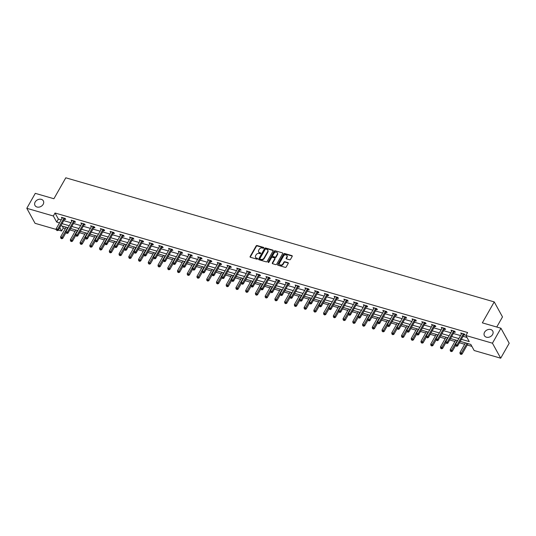<?xml version="1.0" encoding="UTF-8"?>
<svg xmlns="http://www.w3.org/2000/svg" width="536" height="536" viewBox="0 0 536 536"><rect width="100%" height="100%" fill="white"/><g stroke="black" fill="none" stroke-linecap="round" stroke-linejoin="round"><path stroke-width="0.8" d="M263.786 247.954A0.509 0.402 -28.8 0 0 263.591 247.418L257.079 245.528A0.73 0.576 -28.8 0 0 256.128 245.937L250.124 256.51A0.73 0.576 -28.8 0 0 250.406 257.28L256.918 259.163A0.509 0.402 -28.8 0 0 257.38 258.339L256.536 258.097A2.338 1.836 -28.8 0 1 255.558 257.347A2.338 1.836 -28.8 0 1 255.645 255.652L256.148 254.768A2.338 1.836 -28.8 0 1 259.176 253.454L260.02 253.702A0.509 0.402 -28.8 0 0 260.483 252.878L259.645 252.637A2.338 1.836 -28.8 0 1 258.66 251.887A2.338 1.836 -28.8 0 1 258.747 250.185L259.25 249.307A2.338 1.836 -28.8 0 1 262.278 247.994L263.122 248.242A0.509 0.402 -28.8 0 0 263.786 247.954M263.833 247.826A0.509 0.402 -28.8 0 0 263.812 247.82L257.3 245.937A0.73 0.576 -28.8 0 0 256.355 246.346L250.345 256.918A0.73 0.576 -28.8 0 0 250.265 257.213M257.38 258.339L257.608 258.747A0.509 0.402 -28.8 0 0 257.608 258.747L256.536 258.097M260.731 253.294A0.509 0.402 -28.8 0 0 260.71 253.287L259.645 252.637M484.584 332.213A4.77 3.739 -28.8 0 0 484.397 335.67A4.77 3.739 -28.8 0 0 488.37 337.318A4.77 3.739 -28.8 0 0 492.571 334.531A4.77 3.739 -28.8 0 0 492.752 331.074A4.77 3.739 -28.8 0 0 488.785 329.419A4.77 3.739 -28.8 0 0 484.584 332.213M35.168 202.025A4.77 3.739 -28.8 0 0 34.987 205.482A4.77 3.739 -28.8 0 0 38.961 207.13A4.77 3.739 -28.8 0 0 43.161 204.337A4.77 3.739 -28.8 0 0 43.342 200.879A4.77 3.739 -28.8 0 0 39.376 199.231A4.77 3.739 -28.8 0 0 35.168 202.025M289.567 259.766A0.73 0.576 -28.8 0 0 290.512 259.357L292.194 256.389A0.73 0.576 -28.8 0 0 291.919 255.625L284.683 253.528A0.73 0.576 -28.8 0 0 283.738 253.937L277.735 264.509A0.73 0.576 -28.8 0 0 278.01 265.273L285.246 267.37A0.73 0.576 -28.8 0 0 286.19 266.962L288.227 263.377A0.73 0.576 -28.8 0 0 287.946 262.613L284.851 261.715A0.73 0.576 -28.8 0 0 283.906 262.124L282.894 263.9A1.956 1.534 -28.8 0 1 281.172 265.045A1.956 1.534 -28.8 0 1 279.544 264.369A1.956 1.534 -28.8 0 1 279.618 262.955L283.571 255.994A1.956 1.534 -28.8 0 1 285.293 254.848A1.956 1.534 -28.8 0 1 286.928 255.525A1.956 1.534 -28.8 0 1 286.847 256.945L286.19 258.104A0.73 0.576 -28.8 0 0 286.472 258.868L289.567 259.766M56.226 229.442L35.054 223.311L26.8 208.31L35.296 193.349L53.902 198.742L65.801 177.798L494.232 301.909L482.34 322.853L500.946 328.24L492.443 343.201L500.704 358.202L474.166 350.517L470.816 344.434L460.21 341.358M26.8 208.31L53.332 215.995L56.682 222.078L59.503 222.896M461.375 339.315L469.255 341.6L465.911 335.516L467.606 332.521L55.034 213.006L53.332 215.995M465.911 335.516L492.443 343.201M273.139 250.868A0.73 0.576 -28.8 0 0 272.858 250.104L265.628 248.007A0.73 0.576 -28.8 0 0 264.677 248.416L258.674 258.989A0.73 0.576 -28.8 0 0 258.955 259.752L266.184 261.849A0.73 0.576 -28.8 0 0 267.129 261.441L273.139 250.868M275.156 250.768L282.385 252.865A0.73 0.576 -28.8 0 1 282.666 253.629L276.663 264.201A0.73 0.576 -28.8 0 1 275.712 264.61L272.616 263.712A0.73 0.576 -28.8 0 1 272.342 262.948L274.774 258.66A0.73 0.576 -28.8 0 0 274.499 257.896L272.442 257.3A0.73 0.576 -28.8 0 0 271.497 257.709L268.958 262.178A0.509 0.402 -28.8 0 1 268.101 261.923L274.211 251.176A0.73 0.576 -28.8 0 1 275.156 250.768L282.385 252.865M496.745 327.027L502.493 316.91L494.232 301.909M55.034 213.006L58.384 219.09L61.205 219.901M63.737 220.638L70.94 222.728M73.479 223.458L80.681 225.549M83.214 226.279L90.423 228.37M92.956 229.1L100.165 231.19M102.698 231.927L109.9 234.011M112.439 234.748L119.642 236.832M122.175 237.569L129.384 239.652M131.916 240.389L139.119 242.473M141.658 243.21L148.861 245.3M151.393 246.031L158.602 248.121M161.135 248.851L168.344 250.942M170.877 251.672L178.079 253.763M180.619 254.5L187.821 256.583M190.354 257.32L197.563 259.404M200.095 260.141L207.298 262.225M209.837 262.962L217.04 265.045M219.572 265.782L226.782 267.873M229.314 268.603L236.523 270.693M239.056 271.424L246.259 273.514M248.798 274.244L256 276.335M258.533 277.072L265.742 279.156M268.275 279.893L275.484 281.976M278.017 282.713L285.219 284.797M287.758 285.534L294.961 287.618M297.493 288.355L304.703 290.445M307.235 291.175L314.438 293.266M316.977 293.996L324.18 296.086M326.712 296.817L333.921 298.907M336.454 299.644L343.663 301.728M346.196 302.465L353.398 304.549M355.938 305.286L363.14 307.369M365.673 308.106L372.882 310.19M375.414 310.927L382.617 313.017M385.156 313.748L392.359 315.838M394.891 316.568L402.101 318.659M404.633 319.389L411.842 321.479M414.375 322.216L421.577 324.3M424.117 325.037L431.319 327.121M433.852 327.858L441.061 329.942M443.594 330.679L450.803 332.762M453.335 333.499L460.538 335.59M463.077 336.32L466.977 337.452M64.689 219.124L65.7 219.418L65.144 218.407L61.399 217.321L62.076 218.366M74.43 221.944L75.442 222.239L74.886 221.227L71.141 220.142L71.817 221.187M84.172 224.772L85.184 225.06L84.621 224.048L80.876 222.963L81.552 224.008M93.914 227.592L94.919 227.88L94.363 226.869L90.618 225.783L91.294 226.835M103.649 230.413L104.661 230.701L104.105 229.689L100.359 228.604L101.036 229.656M113.391 233.234L114.403 233.529L113.846 232.51L110.094 231.425L110.778 232.477M123.133 236.054L124.144 236.349L123.582 235.331L119.836 234.245L120.513 235.297M132.868 238.875L133.879 239.17L133.323 238.158L129.578 237.073L130.255 238.118M142.609 241.696L143.621 241.991L143.065 240.979L139.32 239.894L139.996 240.939M152.351 244.517L153.363 244.811L152.8 243.8L149.055 242.714L149.732 243.759M162.093 247.344L163.098 247.632L162.542 246.62L158.797 245.535L159.473 246.58M171.828 250.165L172.84 250.453L172.284 249.441L168.539 248.356L169.215 249.408M181.57 252.985L182.582 253.273L182.026 252.262L178.28 251.176L178.957 252.228M191.312 255.806L192.324 256.101L191.761 255.082L188.015 253.997L188.692 255.049M201.054 258.627L202.059 258.921L201.503 257.903L197.757 256.818L198.434 257.87M210.789 261.447L211.8 261.742L211.244 260.731L207.499 259.645L208.176 260.69M220.53 264.268L221.542 264.563L220.986 263.551L217.234 262.466L217.911 263.511M230.272 267.089L231.284 267.384L230.721 266.372L226.976 265.286L227.653 266.332M240.007 269.916L241.019 270.204L240.463 269.193L236.718 268.107L237.394 269.152M249.749 272.737L250.761 273.025L250.205 272.013L246.46 270.928L247.136 271.98M259.491 275.558L260.503 275.846L259.94 274.834L256.195 273.749L256.871 274.8M269.233 278.378L270.238 278.673L269.682 277.655L265.936 276.569L266.613 277.621M278.968 281.199L279.98 281.494L279.424 280.475L275.678 279.39L276.355 280.442M288.71 284.02L289.721 284.315L289.165 283.303L285.413 282.217L286.097 283.263M298.452 286.84L299.463 287.135L298.9 286.124L295.155 285.038L295.832 286.083M308.187 289.661L309.198 289.956L308.642 288.944L304.897 287.859L305.574 288.904M317.928 292.489L318.94 292.777L318.384 291.765L314.639 290.68L315.315 291.725M327.67 295.309L328.682 295.597L328.126 294.586L324.374 293.5L325.05 294.552M337.412 298.13L338.424 298.418L337.861 297.406L334.116 296.321L334.792 297.373M347.147 300.951L348.159 301.245L347.603 300.227L343.857 299.142L344.534 300.194M356.889 303.771L357.901 304.066L357.345 303.048L353.599 301.962L354.276 303.014M366.631 306.592L367.642 306.887L367.08 305.875L363.334 304.79L364.011 305.835M376.373 309.413L377.377 309.708L376.821 308.696L373.076 307.61L373.753 308.656M386.108 312.233L387.119 312.528L386.563 311.517L382.818 310.431L383.495 311.476M395.849 315.061L396.861 315.349L396.305 314.337L392.553 313.252L393.23 314.297M405.591 317.882L406.603 318.17L406.04 317.158L402.295 316.072L402.972 317.124M415.326 320.702L416.338 320.99L415.782 319.979L412.037 318.893L412.713 319.945M425.068 323.523L426.08 323.818L425.524 322.799L421.778 321.714L422.455 322.766M434.81 326.344L435.822 326.638L435.259 325.62L431.514 324.535L432.19 325.587M444.552 329.164L445.557 329.459L445.001 328.447L441.255 327.362L441.932 328.407M454.287 331.985L455.298 332.28L454.742 331.268L450.997 330.183L451.674 331.228M464.029 334.806L465.04 335.101L464.484 334.089L460.739 333.003L461.416 334.049M62.23 226.071L63.295 228.008L65.332 228.597M69.821 229.897L75.073 231.418M79.556 232.718L84.815 234.239M89.298 235.539L94.55 237.066M99.039 238.359L104.292 239.887M108.781 241.187L114.034 242.708M118.516 244.007L123.776 245.528M128.258 246.828L133.511 248.349M138 249.649L143.253 251.17M147.742 252.469L152.995 253.99M157.477 255.29L162.73 256.811M167.219 258.111L172.471 259.638M176.96 260.932L182.213 262.459M186.696 263.759L191.955 265.28M196.437 266.58L201.69 268.101M206.179 269.4L211.432 270.921M215.921 272.221L221.174 273.742M225.656 275.042L230.909 276.563M235.398 277.862L240.651 279.383M245.14 280.683L250.392 282.211M254.875 283.504L260.134 285.031M264.617 286.331L269.869 287.852M274.358 289.152L279.611 290.673M284.1 291.973L289.353 293.494M293.835 294.793L299.095 296.314M303.577 297.614L308.83 299.135M313.319 300.435L318.572 301.956M323.061 303.255L328.313 304.783M332.796 306.076L338.049 307.604M342.538 308.904L347.79 310.424M352.279 311.724L357.532 313.245M362.014 314.545L367.274 316.066M371.756 317.366L377.009 318.887M381.498 320.186L386.751 321.707M391.24 323.007L396.493 324.528M400.975 325.828L406.234 327.355M410.717 328.648L415.97 330.176M420.459 331.476L425.711 332.997M430.194 334.297L435.453 335.817M439.935 337.117L445.188 338.638M449.677 339.938L454.93 341.459M459.419 342.759L464.672 344.28M467.204 345.017L471.888 346.37M500.946 328.24L509.2 343.241L500.704 358.202M63.295 228.008L61.593 230.996L58.377 230.071M59.751 227.653L61.593 230.996M457.677 340.628L450.468 338.538M447.935 337.807L440.733 335.717M438.193 334.987L430.991 332.896M428.458 332.166L421.249 330.075M418.717 329.339L411.514 327.255M408.975 326.518L401.772 324.434M399.24 323.697L392.03 321.613M389.498 320.876L382.289 318.786M379.756 318.056L372.553 315.965M370.014 315.235L362.812 313.145M360.279 312.414L353.07 310.324M350.537 309.594L343.335 307.503M340.796 306.766L333.593 304.683M331.06 303.945L323.851 301.862M321.319 301.125L314.109 299.041M311.577 298.304L304.374 296.214M301.835 295.483L294.632 293.393M292.1 292.663L284.891 290.572M282.358 289.842L275.149 287.752M272.616 287.021L265.414 284.931M262.875 284.194L255.672 282.11M253.139 281.373L245.93 279.29M243.398 278.553L236.195 276.469M233.656 275.732L226.453 273.641M223.921 272.911L216.712 270.821M214.179 270.09L206.97 268M204.437 267.27L197.235 265.179M194.695 264.449L187.493 262.359M184.96 261.622L177.751 259.538M175.218 258.801L168.009 256.717M165.477 255.98L158.274 253.897M155.735 253.16L148.532 251.069M146 250.339L138.791 248.248M136.258 247.518L129.055 245.428M126.516 244.697L119.314 242.607M116.781 241.877L109.572 239.786M107.039 239.049L99.83 236.966M97.297 236.229L90.095 234.145M87.556 233.408L80.353 231.324M77.821 230.587L70.611 228.497M68.079 227.767L60.876 225.676M62.035 223.633L69.245 225.716M71.777 226.453L78.98 228.537M81.519 229.274L88.721 231.358M91.254 232.095L98.463 234.185M100.996 234.915L108.205 237.006M110.738 237.736L117.94 239.827M120.479 240.557L127.682 242.647M130.215 243.378L137.424 245.468M139.956 246.205L147.159 248.289M149.698 249.026L156.901 251.109M159.433 251.846L166.642 253.93M169.175 254.667L176.384 256.757M178.917 257.488L186.119 259.578M188.659 260.308L195.861 262.399M198.394 263.129L205.603 265.22M208.136 265.95L215.345 268.04M217.877 268.777L225.08 270.861M227.619 271.598L234.822 273.682M237.354 274.419L244.563 276.502M247.096 277.239L254.299 279.33M256.838 280.06L264.04 282.15M266.573 282.881L273.782 284.971M276.315 285.701L283.524 287.792M286.057 288.522L293.259 290.613M295.798 291.35L303.001 293.433M305.533 294.17L312.743 296.254M315.275 296.991L322.478 299.075M325.017 299.812L332.22 301.902M334.752 302.632L341.961 304.723M344.494 305.453L351.703 307.543M354.236 308.274L361.438 310.364M363.978 311.094L371.18 313.185M373.713 313.922L380.922 316.005M383.454 316.743L390.664 318.826M393.196 319.563L400.399 321.647M402.938 322.384L410.141 324.474M412.673 325.205L419.882 327.295M422.415 328.025L429.617 330.116M432.157 330.846L439.359 332.936M441.892 333.667L449.101 335.757M451.634 336.494L458.843 338.578M58.384 219.09L56.682 222.078M61.955 218.333L62.37 217.603M71.697 221.154L72.112 220.423M81.439 223.974L81.854 223.244M91.174 226.795L91.589 226.065M100.915 229.622L101.331 228.885M110.657 232.443L111.073 231.706M120.392 235.264L120.814 234.534M130.134 238.085L130.549 237.354M139.876 240.905L140.291 240.175M149.618 243.726L150.033 242.996M159.353 246.547L159.768 245.816M169.095 249.367L169.51 248.637M178.836 252.195L179.252 251.458M188.578 255.015L188.994 254.278M198.313 257.836L198.729 257.106M208.055 260.657L208.47 259.927M217.797 263.478L218.212 262.747M227.532 266.298L227.947 265.568M237.274 269.119L237.689 268.389M247.016 271.94L247.431 271.209M256.757 274.767L257.173 274.03M266.493 277.588L266.908 276.851M276.234 280.408L276.65 279.678M285.976 283.229L286.392 282.499M295.711 286.05L296.133 285.32M305.453 288.87L305.868 288.14M315.195 291.691L315.61 290.961M324.937 294.512L325.352 293.782M334.672 297.339L335.087 296.602M344.413 300.16L344.829 299.423M354.155 302.981L354.571 302.25M363.897 305.801L364.312 305.071M373.632 308.622L374.048 307.892M383.374 311.443L383.789 310.713M393.116 314.264L393.531 313.533M402.851 317.084L403.266 316.354M412.593 319.912L413.008 319.175M422.335 322.732L422.75 321.995M432.076 325.553L432.492 324.823M441.811 328.374L442.227 327.643M451.553 331.194L451.969 330.464M461.295 334.015L461.71 333.285M258.788 252.081A2.338 1.836 -28.8 0 0 258.881 252.289A2.338 1.836 -28.8 0 0 259.866 253.039M255.685 257.541A2.338 1.836 -28.8 0 0 255.779 257.749A2.338 1.836 -28.8 0 0 256.764 258.499M273.219 250.567A0.73 0.576 -28.8 0 0 273.079 250.506L265.849 248.409A0.73 0.576 -28.8 0 0 264.905 248.825L258.895 259.397A0.73 0.576 -28.8 0 0 258.814 259.692M265.836 249.026A0.509 0.402 -28.8 0 0 265.173 249.314L259.9 258.593A0.509 0.402 -28.8 0 0 260.094 259.129L260.985 259.384A2.338 1.836 -28.8 0 0 264.014 258.071L267.618 251.732A2.338 1.836 -28.8 0 0 267.705 250.031A2.338 1.836 -28.8 0 0 266.72 249.28L265.836 249.026M260.074 259.123A0.509 0.402 -28.8 0 0 260.315 259.531L260.094 259.129M267.799 250.245A2.338 1.836 -28.8 0 1 267.926 250.439A2.338 1.836 -28.8 0 1 267.839 252.134L264.235 258.479A2.338 1.836 -28.8 0 1 261.206 259.793L260.315 259.531M274.861 258.365A0.73 0.576 -28.8 0 1 275.002 259.069L272.563 263.35A0.73 0.576 -28.8 0 0 272.476 263.652M275.377 251.17A0.73 0.576 -28.8 0 0 274.432 251.585L268.328 262.332A0.509 0.402 -28.8 0 0 268.275 262.452M277.306 254.211A1.956 1.534 -28.8 0 0 277.38 252.791A1.956 1.534 -28.8 0 0 275.752 252.114A1.956 1.534 -28.8 0 0 274.023 253.26L272.63 255.712A0.73 0.576 -28.8 0 0 272.911 256.476L274.961 257.072A0.73 0.576 -28.8 0 0 275.913 256.664L277.306 254.211L277.527 254.613A1.956 1.534 -28.8 0 0 277.601 253.2A1.956 1.534 -28.8 0 0 277.467 253.005M272.77 256.416A0.73 0.576 -28.8 0 0 273.132 256.885L272.911 256.476M277.527 254.613L276.134 257.066A0.73 0.576 -28.8 0 1 275.189 257.481L273.132 256.885M287.015 255.739A1.956 1.534 -28.8 0 1 287.149 255.927A1.956 1.534 -28.8 0 1 287.075 257.347L286.412 258.506A0.73 0.576 -28.8 0 0 286.331 258.808M279.671 264.563A1.956 1.534 -28.8 0 0 279.765 264.777A1.956 1.534 -28.8 0 0 281.393 265.454A1.956 1.534 -28.8 0 0 283.122 264.308L282.894 263.9M288.308 263.082A0.73 0.576 -28.8 0 0 288.167 263.015L285.072 262.124A0.73 0.576 -28.8 0 0 284.127 262.533L283.122 264.308M292.281 256.087A0.73 0.576 -28.8 0 0 292.14 256.027L284.911 253.937A0.73 0.576 -28.8 0 0 283.959 254.345L277.956 264.918A0.73 0.576 -28.8 0 0 277.869 265.213M66.129 227.204L60.588 236.946L62.149 237.401L62.712 238.413L66.015 232.59M61.406 238.346L60.782 238.165L61.633 238.748L61.406 238.346L67.69 227.653M60.782 238.165L60.588 236.946M62.712 238.413L61.633 238.748M64.132 218.112L64.045 218.192A0.744 0.583 -28.8 0 0 63.878 218.4L57.687 229.287L56.126 228.839L62.317 217.944A0.744 0.583 -28.8 0 0 62.397 217.71L62.411 217.609M65.265 218.621L64.601 219.204A0.744 0.583 -28.8 0 0 64.434 219.412L58.243 230.306L57.687 229.287L56.943 230.239L56.32 230.058L56.943 230.239M57.171 230.641L58.243 230.306M56.126 228.839L56.32 230.058M75.864 230.024L70.33 239.766L71.891 240.222L72.447 241.234L75.757 235.411M71.147 241.167L70.524 240.986L71.368 241.575L71.147 241.167L77.425 230.473M70.524 240.986L70.33 239.766M72.447 241.234L71.368 241.575M85.606 232.845L80.072 242.587L81.633 243.043L82.189 244.054L85.492 238.239M80.889 243.987L80.266 243.806L81.11 244.396L80.889 243.987L87.167 233.294M80.266 243.806L80.072 242.587M82.189 244.054L81.11 244.396M73.874 220.933L73.787 221.013A0.744 0.583 -28.8 0 0 73.613 221.221L67.429 232.115L65.868 231.659L72.052 220.772A0.744 0.583 -28.8 0 0 72.132 220.53L72.146 220.437M75 221.442L74.343 222.025A0.744 0.583 -28.8 0 0 74.176 222.232L67.985 233.126L67.429 232.115L66.685 233.06L66.062 232.879L66.685 233.06M66.906 233.462L67.985 233.126M65.868 231.659L66.062 232.879M83.616 223.753L83.529 223.834A0.744 0.583 -28.8 0 0 83.355 224.041L77.171 234.935L75.609 234.48L81.794 223.592A0.744 0.583 -28.8 0 0 81.874 223.351L81.887 223.257M84.742 224.262L84.085 224.845A0.744 0.583 -28.8 0 0 83.911 225.053L77.727 235.947L77.171 234.935L76.427 235.88L75.804 235.699L76.427 235.88M76.648 236.282L77.727 235.947M75.609 234.48L75.804 235.699M95.348 235.666L89.814 245.414L91.368 245.863L91.931 246.875L95.234 241.059M90.631 246.808L90.001 246.627L90.852 247.217L90.631 246.808L96.909 236.115M90.001 246.627L89.814 245.414M91.931 246.875L90.852 247.217M105.09 238.487L99.549 248.235L101.11 248.684L101.666 249.696L104.976 243.88M100.366 249.629L99.743 249.448L100.594 250.037L100.366 249.629L106.651 238.942M99.743 249.448L99.549 248.235M101.666 249.696L100.594 250.037M114.825 241.307L109.29 251.056L110.852 251.505L111.408 252.523L114.717 246.701M110.108 252.456L109.485 252.275L110.329 252.858L110.108 252.456L116.386 241.763M109.485 252.275L109.29 251.056M111.408 252.523L110.329 252.858M93.351 226.574L93.264 226.654A0.744 0.583 -28.8 0 0 93.096 226.862L86.906 237.756L85.345 237.301L91.535 226.413A0.744 0.583 -28.8 0 0 91.616 226.172L91.629 226.078M94.483 227.083L93.827 227.666A0.744 0.583 -28.8 0 0 93.653 227.88L87.469 238.768L86.906 237.756L86.162 238.701L85.539 238.52L86.162 238.701M86.39 239.11L87.469 238.768M85.345 237.301L85.539 238.52M103.093 229.401L103.006 229.475A0.744 0.583 -28.8 0 0 102.832 229.683L96.648 240.577L95.086 240.121L101.271 229.234A0.744 0.583 -28.8 0 0 101.358 228.999L101.371 228.899M104.219 229.904L103.562 230.487A0.744 0.583 -28.8 0 0 103.394 230.701L97.204 241.589L96.648 240.577L95.904 241.522L95.281 241.341L95.904 241.522M96.125 241.93L97.204 241.589M95.086 240.121L95.281 241.341M112.835 232.222L112.748 232.296A0.744 0.583 -28.8 0 0 112.573 232.51L106.389 243.398L104.828 242.949L111.012 232.055A0.744 0.583 -28.8 0 0 111.093 231.82L111.106 231.72M113.96 232.725L113.304 233.307A0.744 0.583 -28.8 0 0 113.13 233.522L106.945 244.409L106.389 243.398L105.646 244.342L105.023 244.161L105.646 244.342M105.867 244.751L106.945 244.409M104.828 242.949L105.023 244.161M122.57 235.043L122.489 235.116A0.744 0.583 -28.8 0 0 122.315 235.331L116.124 246.218L114.563 245.769L120.754 234.875A0.744 0.583 -28.8 0 0 120.835 234.641L120.848 234.54M123.702 235.545L123.046 236.135A0.744 0.583 -28.8 0 0 122.871 236.343L116.687 247.23L116.124 246.218L115.387 247.163L114.758 246.982L115.387 247.163M115.609 247.572L116.687 247.23M114.563 245.769L114.758 246.982M132.312 237.863L132.225 237.937A0.744 0.583 -28.8 0 0 132.057 238.151L125.866 249.039L124.305 248.59L130.496 237.696A0.744 0.583 -28.8 0 0 130.576 237.461L130.59 237.361M133.444 238.366L132.787 238.956A0.744 0.583 -28.8 0 0 132.613 239.163L126.422 250.057L125.866 249.039L125.123 249.99L124.499 249.81L125.123 249.99M125.35 250.392L126.422 250.057M124.305 248.59L124.499 249.81M142.053 240.684L141.966 240.765A0.744 0.583 -28.8 0 0 141.792 240.972L135.608 251.86L134.047 251.411L140.231 240.517A0.744 0.583 -28.8 0 0 140.318 240.282L140.325 240.182M143.179 241.193L142.522 241.776A0.744 0.583 -28.8 0 0 142.355 241.984L136.164 252.878L135.608 251.86L134.864 252.811L134.241 252.63L134.864 252.811M135.085 253.213L136.164 252.878M134.047 251.411L134.241 252.63M151.795 243.505L151.708 243.585A0.744 0.583 -28.8 0 0 151.534 243.793L145.35 254.687L143.789 254.232L149.973 243.344A0.744 0.583 -28.8 0 0 150.053 243.103L150.067 243.009M152.921 244.014L152.264 244.597A0.744 0.583 -28.8 0 0 152.09 244.805L145.906 255.699L145.35 254.687L144.606 255.632L143.983 255.451L144.606 255.632M144.827 256.034L145.906 255.699M143.789 254.232L143.983 255.451M161.53 246.326L161.443 246.406A0.744 0.583 -28.8 0 0 161.276 246.614L155.085 257.508L153.524 257.052L159.715 246.165A0.744 0.583 -28.8 0 0 159.795 245.924L159.808 245.83M162.663 246.835L162.006 247.418A0.744 0.583 -28.8 0 0 161.832 247.625L155.648 258.52L155.085 257.508L154.341 258.453L153.718 258.272L154.341 258.453M154.569 258.855L155.648 258.52M153.524 257.052L153.718 258.272M171.272 249.146L171.185 249.227A0.744 0.583 -28.8 0 0 171.011 249.434L164.827 260.329L163.266 259.873L169.456 248.985A0.744 0.583 -28.8 0 0 169.537 248.744L169.55 248.65M172.404 249.655L171.741 250.238A0.744 0.583 -28.8 0 0 171.574 250.453L165.383 261.34L164.827 260.329L164.083 261.273L163.46 261.092L164.083 261.273M164.311 261.682L165.383 261.34M163.266 259.873L163.46 261.092M181.014 251.967L180.927 252.047A0.744 0.583 -28.8 0 0 180.753 252.255L174.569 263.149L173.007 262.694L179.191 251.806A0.744 0.583 -28.8 0 0 179.272 251.572L179.285 251.471M182.14 252.476L181.483 253.059A0.744 0.583 -28.8 0 0 181.309 253.273L175.125 264.161L174.569 263.149L173.825 264.094L173.202 263.913L173.825 264.094M174.046 264.503L175.125 264.161M173.007 262.694L173.202 263.913M190.756 254.794L190.669 254.868A0.744 0.583 -28.8 0 0 190.494 255.082L184.31 265.97L182.749 265.521L188.933 254.627A0.744 0.583 -28.8 0 0 189.014 254.392L189.027 254.292M191.881 255.297L191.225 255.88A0.744 0.583 -28.8 0 0 191.05 256.094L184.866 266.982L184.31 265.97L183.567 266.915L182.937 266.734L183.567 266.915M183.788 267.323L184.866 266.982M182.749 265.521L182.937 266.734M200.491 257.615L200.404 257.689A0.744 0.583 -28.8 0 0 200.236 257.903L194.045 268.791L192.484 268.342L198.675 257.447A0.744 0.583 -28.8 0 0 198.755 257.213L198.769 257.113M201.623 258.118L200.966 258.707A0.744 0.583 -28.8 0 0 200.792 258.915L194.608 269.802L194.045 268.791L193.302 269.735L192.679 269.554L193.302 269.735M193.53 270.144L194.608 269.802M192.484 268.342L192.679 269.554M210.233 260.436L210.145 260.509A0.744 0.583 -28.8 0 0 209.971 260.724L203.787 271.611L202.226 271.162L208.41 260.268A0.744 0.583 -28.8 0 0 208.497 260.034L208.511 259.933M211.358 260.938L210.702 261.528A0.744 0.583 -28.8 0 0 210.534 261.736L204.343 272.63L203.787 271.611L203.044 272.556L202.42 272.382L203.044 272.556M203.265 272.965L204.343 272.63M202.226 271.162L202.42 272.382M219.974 263.256L219.887 263.337A0.744 0.583 -28.8 0 0 219.713 263.545L213.529 274.432L211.968 273.983L218.152 263.089A0.744 0.583 -28.8 0 0 218.232 262.854L218.246 262.754M221.1 263.766L220.443 264.349A0.744 0.583 -28.8 0 0 220.269 264.556L214.085 275.45L213.529 274.432L212.785 275.383L212.162 275.203L212.785 275.383M213.006 275.785L214.085 275.45M211.968 273.983L212.162 275.203M229.71 266.077L229.622 266.158A0.744 0.583 -28.8 0 0 229.455 266.365L223.264 277.259L221.703 276.804L227.894 265.916A0.744 0.583 -28.8 0 0 227.974 265.675L227.988 265.581M230.842 266.586L230.185 267.169A0.744 0.583 -28.8 0 0 230.011 267.377L223.827 278.271L223.264 277.259L222.527 278.204L221.897 278.023L222.527 278.204M222.748 278.606L223.827 278.271M221.703 276.804L221.897 278.023M239.451 268.898L239.364 268.978A0.744 0.583 -28.8 0 0 239.197 269.186L233.006 280.08L231.445 279.625L237.636 268.737A0.744 0.583 -28.8 0 0 237.716 268.496L237.729 268.402M240.584 269.407L239.92 269.99A0.744 0.583 -28.8 0 0 239.753 270.198L233.562 281.092L233.006 280.08L232.262 281.025L231.639 280.844L232.262 281.025M232.49 281.427L233.562 281.092M231.445 279.625L231.639 280.844M249.193 271.719L249.106 271.799A0.744 0.583 -28.8 0 0 248.932 272.007L242.748 282.901L241.187 282.445L247.371 271.558A0.744 0.583 -28.8 0 0 247.451 271.317L247.465 271.223M250.319 272.228L249.662 272.811A0.744 0.583 -28.8 0 0 249.495 273.025L243.304 283.913L242.748 282.901L242.004 283.846L241.381 283.665L242.004 283.846M242.225 284.254L243.304 283.913M241.187 282.445L241.381 283.665M258.935 274.539L258.848 274.62A0.744 0.583 -28.8 0 0 258.674 274.827L252.49 285.721L250.928 285.266L257.113 274.378A0.744 0.583 -28.8 0 0 257.193 274.144L257.206 274.043M260.06 275.048L259.404 275.631A0.744 0.583 -28.8 0 0 259.23 275.846L253.046 286.733L252.49 285.721L251.746 286.666L251.123 286.485L251.746 286.666M251.967 287.075L253.046 286.733M250.928 285.266L251.123 286.485M268.67 277.367L268.583 277.44A0.744 0.583 -28.8 0 0 268.415 277.655L262.225 288.542L260.663 288.093L266.854 277.199A0.744 0.583 -28.8 0 0 266.935 276.965L266.948 276.864M269.802 277.869L269.146 278.452A0.744 0.583 -28.8 0 0 268.971 278.666L262.787 289.554L262.225 288.542L261.481 289.487L260.858 289.306L261.481 289.487M261.709 289.896L262.787 289.554M260.663 288.093L260.858 289.306M124.566 244.128L119.032 253.876L120.593 254.325L121.149 255.344L124.453 249.521M119.85 255.277L119.227 255.096L120.071 255.679L119.85 255.277L126.128 244.584M119.227 255.096L119.032 253.876M121.149 255.344L120.071 255.679M134.308 246.949L128.767 256.697L130.328 257.153L130.891 258.164L134.194 252.342M129.591 258.097L128.962 257.916L129.812 258.499L129.591 258.097L135.869 247.404M128.962 257.916L128.767 256.697M130.891 258.164L129.812 258.499M144.05 249.776L138.509 259.518L140.07 259.973L140.626 260.985L143.936 255.163M139.327 260.918L138.703 260.737L139.554 261.32L139.327 260.918L145.604 250.225M138.703 260.737L138.509 259.518M140.626 260.985L139.554 261.32M153.785 252.597L148.251 262.339L149.812 262.794L150.368 263.806L153.678 257.984M149.068 263.739L148.445 263.558L149.289 264.148L149.068 263.739L155.346 253.046M148.445 263.558L148.251 262.339M150.368 263.806L149.289 264.148M163.527 255.417L157.993 265.159L159.554 265.615L160.11 266.627L163.413 260.811M158.81 266.56L158.18 266.379L159.031 266.968L158.81 266.56L165.088 255.866M158.18 266.379L157.993 265.159M160.11 266.627L159.031 266.968M173.269 258.238L167.728 267.987L169.289 268.435L169.852 269.447L173.155 263.632M168.545 269.38L167.922 269.199L168.773 269.789L168.545 269.38L174.83 258.687M167.922 269.199L167.728 267.987M169.852 269.447L168.773 269.789M183.004 261.059L177.47 270.807L179.031 271.256L179.587 272.268L182.897 266.452M178.287 272.201L177.664 272.02L178.508 272.61L178.287 272.201L184.565 261.514M177.664 272.02L177.47 270.807M179.587 272.268L178.508 272.61M192.746 263.88L187.211 273.628L188.773 274.077L189.329 275.095L192.632 269.273M188.029 275.028L187.406 274.847L188.25 275.43L188.029 275.028L194.307 264.335M187.406 274.847L187.211 273.628M189.329 275.095L188.25 275.43M202.487 266.7L196.947 276.449L198.508 276.898L199.07 277.916L202.374 272.094M197.771 277.849L197.141 277.668L197.992 278.251L197.771 277.849L204.049 267.156M197.141 277.668L196.947 276.449M199.07 277.916L197.992 278.251M212.229 269.521L206.688 279.269L208.249 279.725L208.805 280.737L212.115 274.914M207.506 280.67L206.883 280.489L207.734 281.072L207.506 280.67L213.79 269.976M206.883 280.489L206.688 279.269M208.805 280.737L207.734 281.072M221.964 272.348L216.43 282.09L217.991 282.546L218.547 283.557L221.857 277.735M217.248 283.49L216.624 283.31L217.469 283.892L217.248 283.49L223.525 272.797M216.624 283.31L216.43 282.09M218.547 283.557L217.469 283.892M231.706 275.169L226.172 284.911L227.733 285.366L228.289 286.378L231.592 280.556M226.989 286.311L226.366 286.13L227.21 286.72L226.989 286.311L233.267 275.618M226.366 286.13L226.172 284.911M228.289 286.378L227.21 286.72M241.448 277.99L235.907 287.731L237.468 288.187L238.031 289.199L241.334 283.383M236.724 289.132L236.101 288.951L236.952 289.541L236.724 289.132L243.009 278.439M236.101 288.951L235.907 287.731M238.031 289.199L236.952 289.541M251.183 280.81L245.649 290.559L247.21 291.008L247.766 292.02L251.076 286.204M246.466 291.953L245.843 291.772L246.687 292.361L246.466 291.953L252.744 281.259M245.843 291.772L245.649 290.559M247.766 292.02L246.687 292.361M260.925 283.631L255.391 293.38L256.952 293.829L257.508 294.84L260.818 289.025M256.208 294.773L255.585 294.592L256.429 295.182L256.208 294.773L262.486 284.087M255.585 294.592L255.391 293.38M257.508 294.84L256.429 295.182M270.667 286.452L265.132 296.2L266.687 296.649L267.25 297.668L270.553 291.845M265.95 297.601L265.32 297.42L266.171 298.003L265.95 297.601L272.228 286.907M265.32 297.42L265.132 296.2M267.25 297.668L266.171 298.003M280.408 289.273L274.868 299.021L276.429 299.47L276.985 300.488L280.295 294.666M275.685 300.421L275.062 300.24L275.913 300.823L275.685 300.421L281.97 289.728M275.062 300.24L274.868 299.021M276.985 300.488L275.913 300.823M290.144 292.093L284.609 301.842L286.17 302.297L286.726 303.309L290.036 297.487M285.427 303.242L284.804 303.061L285.648 303.644L285.427 303.242L291.705 292.549M284.804 303.061L284.609 301.842M286.726 303.309L285.648 303.644M299.885 294.921L294.351 304.662L295.912 305.118L296.468 306.13L299.771 300.307M295.169 306.063L294.545 305.882L295.39 306.465L295.169 306.063L301.446 295.37M294.545 305.882L294.351 304.662M296.468 306.13L295.39 306.465M309.627 297.741L304.086 307.483L305.647 307.939L306.21 308.95L309.513 303.128M304.91 308.883L304.281 308.703L305.131 309.292L304.91 308.883L311.188 298.19M304.281 308.703L304.086 307.483M306.21 308.95L305.131 309.292M278.412 280.187L278.325 280.261A0.744 0.583 -28.8 0 0 278.151 280.475L271.966 291.363L270.405 290.914L276.589 280.02A0.744 0.583 -28.8 0 0 276.677 279.785L276.69 279.685M279.537 280.69L278.881 281.279A0.744 0.583 -28.8 0 0 278.713 281.487L272.523 292.375L271.966 291.363L271.223 292.308L270.6 292.127L271.223 292.308M271.444 292.716L272.523 292.375M270.405 290.914L270.6 292.127M288.154 283.008L288.067 283.082A0.744 0.583 -28.8 0 0 287.892 283.296L281.708 294.184L280.147 293.735L286.331 282.841A0.744 0.583 -28.8 0 0 286.412 282.606L286.425 282.505M289.279 283.51L288.623 284.1A0.744 0.583 -28.8 0 0 288.448 284.308L282.264 295.202L281.708 294.184L280.965 295.128L280.341 294.954L280.965 295.128M281.186 295.537L282.264 295.202M280.147 293.735L280.341 294.954M297.889 285.829L297.808 285.909A0.744 0.583 -28.8 0 0 297.634 286.117L291.443 297.004L289.889 296.555L296.073 285.661A0.744 0.583 -28.8 0 0 296.153 285.427L296.167 285.326M299.021 286.338L298.364 286.921A0.744 0.583 -28.8 0 0 298.19 287.129L292.006 298.023L291.443 297.004L290.706 297.956L290.077 297.775L290.706 297.956M290.927 298.358L292.006 298.023M289.889 296.555L290.077 297.775M307.63 288.649L307.543 288.73A0.744 0.583 -28.8 0 0 307.376 288.938L301.185 299.825L299.624 299.376L305.815 288.489A0.744 0.583 -28.8 0 0 305.895 288.247L305.909 288.154M308.763 289.159L308.106 289.742A0.744 0.583 -28.8 0 0 307.932 289.949L301.741 300.843L301.185 299.825L300.441 300.776L299.818 300.596L300.441 300.776M300.669 301.178L301.741 300.843M299.624 299.376L299.818 300.596M319.369 300.562L313.828 310.304L315.389 310.759L315.945 311.771L319.255 305.956M314.645 311.704L314.022 311.523L314.873 312.113L314.645 311.704L320.923 301.011M314.022 311.523L313.828 310.304M315.945 311.771L314.873 312.113M329.104 303.383L323.57 313.131L325.131 313.58L325.687 314.592L328.997 308.776M324.387 314.525L323.764 314.344L324.608 314.934L324.387 314.525L330.665 303.832M323.764 314.344L323.57 313.131M325.687 314.592L324.608 314.934M338.846 306.203L333.312 315.952L334.873 316.401L335.429 317.413L338.732 311.597M334.129 317.346L333.506 317.165L334.35 317.754L334.129 317.346L340.407 306.659M333.506 317.165L333.312 315.952M335.429 317.413L334.35 317.754M348.588 309.024L343.047 318.773L344.608 319.221L345.171 320.24L348.474 314.418M343.864 320.173L343.241 319.992L344.092 320.575L343.864 320.173L350.149 309.48M343.241 319.992L343.047 318.773M345.171 320.24L344.092 320.575M358.323 311.845L352.788 321.593L354.35 322.042L354.906 323.061L358.216 317.238M353.606 322.994L352.983 322.813L353.827 323.396L353.606 322.994L359.884 312.3M352.983 322.813L352.788 321.593M354.906 323.061L353.827 323.396M368.065 314.666L362.53 324.414L364.091 324.87L364.648 325.881L367.951 320.059M363.348 325.814L362.725 325.633L363.569 326.216L363.348 325.814L369.626 315.121M362.725 325.633L362.53 324.414M364.648 325.881L363.569 326.216M377.806 317.493L372.265 327.235L373.827 327.69L374.389 328.702L377.692 322.88M373.09 328.635L372.46 328.454L373.311 329.037L373.09 328.635L379.367 317.942M372.46 328.454L372.265 327.235M374.389 328.702L373.311 329.037M387.548 320.314L382.007 330.055L383.568 330.511L384.124 331.523L387.434 325.7M382.825 331.456L382.202 331.275L383.052 331.864L382.825 331.456L389.109 320.763M382.202 331.275L382.007 330.055M384.124 331.523L383.052 331.864M317.372 291.47L317.285 291.55A0.744 0.583 -28.8 0 0 317.111 291.758L310.927 302.652L309.366 302.197L315.55 291.309A0.744 0.583 -28.8 0 0 315.637 291.068L315.644 290.974M318.498 291.979L317.841 292.562A0.744 0.583 -28.8 0 0 317.674 292.77L311.483 303.664L310.927 302.652L310.183 303.597L309.56 303.416L310.183 303.597M310.404 303.999L311.483 303.664M309.366 302.197L309.56 303.416M327.114 294.291L327.027 294.371A0.744 0.583 -28.8 0 0 326.853 294.579L320.669 305.473L319.108 305.018L325.292 294.13A0.744 0.583 -28.8 0 0 325.372 293.889L325.385 293.795M328.24 294.8L327.583 295.383A0.744 0.583 -28.8 0 0 327.409 295.597L321.225 306.485L320.669 305.473L319.925 306.418L319.302 306.237L319.925 306.418M320.146 306.827L321.225 306.485M319.108 305.018L319.302 306.237M336.849 297.112L336.762 297.192A0.744 0.583 -28.8 0 0 336.595 297.4L330.404 308.294L328.843 307.838L335.034 296.951A0.744 0.583 -28.8 0 0 335.114 296.716L335.127 296.616M337.982 297.621L337.325 298.204A0.744 0.583 -28.8 0 0 337.151 298.418L330.967 309.305L330.404 308.294L329.66 309.239L329.037 309.058L329.66 309.239M329.888 309.647L330.967 309.305M328.843 307.838L329.037 309.058M346.591 299.939L346.504 300.013A0.744 0.583 -28.8 0 0 346.33 300.227L340.146 311.115L338.585 310.666L344.775 299.771A0.744 0.583 -28.8 0 0 344.856 299.537L344.869 299.436M347.723 300.441L347.06 301.024A0.744 0.583 -28.8 0 0 346.893 301.239L340.702 312.126L340.146 311.115L339.402 312.059L338.779 311.878L339.402 312.059M339.63 312.468L340.702 312.126M338.585 310.666L338.779 311.878M356.333 302.76L356.246 302.833A0.744 0.583 -28.8 0 0 356.072 303.048L349.887 313.935L348.326 313.486L354.51 302.592A0.744 0.583 -28.8 0 0 354.591 302.358L354.604 302.257M357.458 303.262L356.802 303.852A0.744 0.583 -28.8 0 0 356.628 304.059L350.443 314.947L349.887 313.935L349.144 314.88L348.521 314.699L349.144 314.88M349.365 315.289L350.443 314.947M348.326 313.486L348.521 314.699M366.075 305.58L365.988 305.654A0.744 0.583 -28.8 0 0 365.813 305.868L359.629 316.756L358.068 316.307L364.252 305.413A0.744 0.583 -28.8 0 0 364.333 305.178L364.346 305.078M367.2 306.083L366.544 306.672A0.744 0.583 -28.8 0 0 366.369 306.88L360.185 317.774L359.629 316.756L358.885 317.701L358.256 317.52L358.885 317.701M359.107 318.109L360.185 317.774M358.068 316.307L358.256 317.52M375.81 308.401L375.723 308.481A0.744 0.583 -28.8 0 0 375.555 308.689L369.364 319.577L367.803 319.128L373.994 308.234A0.744 0.583 -28.8 0 0 374.074 307.999L374.088 307.899M376.942 308.91L376.285 309.493A0.744 0.583 -28.8 0 0 376.111 309.701L369.927 320.595L369.364 319.577L368.621 320.528L367.998 320.347L368.621 320.528M368.848 320.93L369.927 320.595M367.803 319.128L367.998 320.347M385.552 311.222L385.464 311.302A0.744 0.583 -28.8 0 0 385.29 311.51L379.106 322.397L377.545 321.948L383.729 311.061A0.744 0.583 -28.8 0 0 383.816 310.82L383.83 310.726M386.677 311.731L386.021 312.314A0.744 0.583 -28.8 0 0 385.853 312.522L379.662 323.416L379.106 322.397L378.362 323.349L377.739 323.168L378.362 323.349M378.584 323.751L379.662 323.416M377.545 321.948L377.739 323.168M397.283 323.134L391.749 332.876L393.31 333.332L393.866 334.343L397.176 328.528M392.566 334.276L391.943 334.096L392.788 334.685L392.566 334.276L398.844 323.583M391.943 334.096L391.749 332.876M393.866 334.343L392.788 334.685M395.293 314.042L395.206 314.123A0.744 0.583 -28.8 0 0 395.032 314.331L388.848 325.225L387.287 324.769L393.471 313.882A0.744 0.583 -28.8 0 0 393.551 313.64L393.565 313.547M396.419 314.552L395.762 315.135A0.744 0.583 -28.8 0 0 395.588 315.342L389.404 326.236L388.848 325.225L388.104 326.169L387.481 325.989L388.104 326.169M388.325 326.571L389.404 326.236M387.287 324.769L387.481 325.989M407.025 325.955L401.491 335.704L403.052 336.152L403.608 337.164L406.911 331.349M402.308 337.097L401.685 336.916L402.529 337.506L402.308 337.097L408.586 326.404M401.685 336.916L401.491 335.704M403.608 337.164L402.529 337.506M405.028 316.863L404.948 316.944A0.744 0.583 -28.8 0 0 404.774 317.151L398.583 328.045L397.022 327.59L403.213 316.702A0.744 0.583 -28.8 0 0 403.293 316.461L403.307 316.367M406.161 317.372L405.504 317.955A0.744 0.583 -28.8 0 0 405.33 318.17L399.146 329.057L398.583 328.045L397.846 328.99L397.216 328.809L397.846 328.99M398.067 329.399L399.146 329.057M397.022 327.59L397.216 328.809M416.767 328.776L411.226 338.524L412.787 338.973L413.35 339.985L416.653 334.169M412.043 339.918L411.42 339.737L412.271 340.327L412.043 339.918L418.328 329.231M411.42 339.737L411.226 338.524M413.35 339.985L412.271 340.327M414.77 319.684L414.683 319.764A0.744 0.583 -28.8 0 0 414.516 319.972L408.325 330.866L406.764 330.411L412.955 319.523A0.744 0.583 -28.8 0 0 413.035 319.288L413.048 319.188M415.903 320.193L415.246 320.776A0.744 0.583 -28.8 0 0 415.072 320.99L408.881 331.878L408.325 330.866L407.581 331.811L406.958 331.63L407.581 331.811M407.809 332.22L408.881 331.878M406.764 330.411L406.958 331.63M426.502 331.596L420.968 341.345L422.529 341.794L423.085 342.812L426.395 336.99M421.785 342.745L421.162 342.564L422.013 343.147L421.785 342.745L428.063 332.052M421.162 342.564L420.968 341.345M423.085 342.812L422.013 343.147M424.512 322.511L424.425 322.585A0.744 0.583 -28.8 0 0 424.251 322.799L418.067 333.687L416.505 333.238L422.69 322.344A0.744 0.583 -28.8 0 0 422.777 322.109L422.783 322.009M425.638 323.014L424.981 323.597A0.744 0.583 -28.8 0 0 424.813 323.811L418.623 334.699L418.067 333.687L417.323 334.632L416.7 334.451L417.323 334.632M417.544 335.04L418.623 334.699M416.505 333.238L416.7 334.451M436.244 334.417L430.71 344.166L432.271 344.615L432.827 345.633L436.137 339.811M431.527 345.566L430.904 345.385L431.748 345.968L431.527 345.566L437.805 334.873M430.904 345.385L430.71 344.166M432.827 345.633L431.748 345.968M434.254 325.332L434.167 325.406A0.744 0.583 -28.8 0 0 433.993 325.62L427.808 336.507L426.247 336.059L432.431 325.164A0.744 0.583 -28.8 0 0 432.512 324.93L432.525 324.829M435.379 325.834L434.723 326.424A0.744 0.583 -28.8 0 0 434.549 326.632L428.365 337.519L427.808 336.507L427.065 337.452L426.442 337.271L427.065 337.452M427.286 337.861L428.365 337.519M426.247 336.059L426.442 337.271M445.986 337.238L440.451 346.986L442.012 347.442L442.568 348.454L445.872 342.631M441.269 348.387L440.639 348.206L441.49 348.789L441.269 348.387L447.547 337.693M440.639 348.206L440.451 346.986M442.568 348.454L441.49 348.789M443.989 328.153L443.902 328.226A0.744 0.583 -28.8 0 0 443.734 328.441L437.543 339.328L435.982 338.879L442.173 327.985A0.744 0.583 -28.8 0 0 442.254 327.751L442.267 327.65M445.121 328.655L444.465 329.245A0.744 0.583 -28.8 0 0 444.29 329.452L438.106 340.347L437.543 339.328L436.8 340.273L436.177 340.092L436.8 340.273M437.028 340.682L438.106 340.347M435.982 338.879L436.177 340.092M455.727 340.065L450.186 349.807L451.748 350.263L452.31 351.274L455.613 345.452M451.004 351.207L450.381 351.026L451.232 351.609L451.004 351.207L457.288 340.514M450.381 351.026L450.186 349.807M452.31 351.274L451.232 351.609M453.731 330.973L453.644 331.047A0.744 0.583 -28.8 0 0 453.469 331.261L447.285 342.149L445.724 341.7L451.908 330.806A0.744 0.583 -28.8 0 0 451.995 330.571L452.009 330.471M454.856 331.483L454.2 332.065A0.744 0.583 -28.8 0 0 454.032 332.273L447.841 343.167L447.285 342.149L446.542 343.1L445.918 342.919L446.542 343.1M446.763 343.502L447.841 343.167M445.724 341.7L445.918 342.919M465.462 342.886L459.928 352.628L461.489 353.083L462.045 354.095L468.002 343.616M460.746 354.028L460.123 353.847L460.967 354.437L460.746 354.028L467.024 343.335M460.123 353.847L459.928 352.628M462.045 354.095L460.967 354.437M463.473 333.794L463.385 333.874A0.744 0.583 -28.8 0 0 463.211 334.082L457.027 344.97L455.466 344.521L461.65 333.633A0.744 0.583 -28.8 0 0 461.731 333.392L461.744 333.298M464.598 334.303L463.942 334.886A0.744 0.583 -28.8 0 0 463.767 335.094L457.583 345.988L457.027 344.97L456.283 345.921L455.66 345.74L456.283 345.921M456.505 346.323L457.583 345.988M455.466 344.521L455.66 345.74M263.812 247.82L263.591 247.418M260.71 253.287L260.483 252.878M250.345 256.918L250.124 256.51M256.355 246.346L256.128 245.937M257.3 245.937L257.079 245.528M258.895 259.397L258.674 258.989M264.905 248.825L264.677 248.416M265.849 248.409L265.628 248.007M273.079 250.506L272.858 250.104M261.206 259.793L260.985 259.384M264.235 258.479L264.014 258.071M267.839 252.134L267.618 251.732M272.563 263.35L272.342 262.948M275.002 259.069L274.774 258.66M268.328 262.332L268.101 261.923M274.432 251.585L274.211 251.176M275.189 257.481L274.961 257.072M276.134 257.066L275.913 256.664M286.412 258.506L286.19 258.104M287.075 257.347L286.847 256.945M284.127 262.533L283.906 262.124M285.072 262.124L284.851 261.715M288.167 263.015L287.946 262.613M277.956 264.918L277.735 264.509M283.959 254.345L283.738 253.937M284.911 253.937L284.683 253.528M292.14 256.027L291.919 255.625M64.045 218.192L64.601 219.204M63.878 218.4L64.434 219.412M73.787 221.013L74.343 222.025M73.613 221.221L74.176 222.232M83.529 223.834L84.085 224.845M83.355 224.041L83.911 225.053M93.264 226.654L93.827 227.666M93.096 226.862L93.653 227.88M103.006 229.475L103.562 230.487M102.832 229.683L103.394 230.701M112.748 232.296L113.304 233.307M112.573 232.51L113.13 233.522M122.489 235.116L123.046 236.135M122.315 235.331L122.871 236.343M132.225 237.937L132.787 238.956M132.057 238.151L132.613 239.163M141.966 240.765L142.522 241.776M141.792 240.972L142.355 241.984M151.708 243.585L152.264 244.597M151.534 243.793L152.09 244.805M161.443 246.406L162.006 247.418M161.276 246.614L161.832 247.625M171.185 249.227L171.741 250.238M171.011 249.434L171.574 250.453M180.927 252.047L181.483 253.059M180.753 252.255L181.309 253.273M190.669 254.868L191.225 255.88M190.494 255.082L191.05 256.094M200.404 257.689L200.966 258.707M200.236 257.903L200.792 258.915M210.145 260.509L210.702 261.528M209.971 260.724L210.534 261.736M219.887 263.337L220.443 264.349M219.713 263.545L220.269 264.556M229.622 266.158L230.185 267.169M229.455 266.365L230.011 267.377M239.364 268.978L239.92 269.99M239.197 269.186L239.753 270.198M249.106 271.799L249.662 272.811M248.932 272.007L249.495 273.025M258.848 274.62L259.404 275.631M258.674 274.827L259.23 275.846M268.583 277.44L269.146 278.452M268.415 277.655L268.971 278.666M278.325 280.261L278.881 281.279M278.151 280.475L278.713 281.487M288.067 283.082L288.623 284.1M287.892 283.296L288.448 284.308M297.808 285.909L298.364 286.921M297.634 286.117L298.19 287.129M307.543 288.73L308.106 289.742M307.376 288.938L307.932 289.949M317.285 291.55L317.841 292.562M317.111 291.758L317.674 292.77M327.027 294.371L327.583 295.383M326.853 294.579L327.409 295.597M336.762 297.192L337.325 298.204M336.595 297.4L337.151 298.418M346.504 300.013L347.06 301.024M346.33 300.227L346.893 301.239M356.246 302.833L356.802 303.852M356.072 303.048L356.628 304.059M365.988 305.654L366.544 306.672M365.813 305.868L366.369 306.88M375.723 308.481L376.285 309.493M375.555 308.689L376.111 309.701M385.464 311.302L386.021 312.314M385.29 311.51L385.853 312.522M395.206 314.123L395.762 315.135M395.032 314.331L395.588 315.342M404.948 316.944L405.504 317.955M404.774 317.151L405.33 318.17M414.683 319.764L415.246 320.776M414.516 319.972L415.072 320.99M424.425 322.585L424.981 323.597M424.251 322.799L424.813 323.811M434.167 325.406L434.723 326.424M433.993 325.62L434.549 326.632M443.902 328.226L444.465 329.245M443.734 328.441L444.29 329.452M453.644 331.047L454.2 332.065M453.469 331.261L454.032 332.273M463.385 333.874L463.942 334.886M463.211 334.082L463.767 335.094M258.881 252.289L258.66 251.887M255.779 257.749L255.558 257.347M260.101 259.37L259.88 258.962M267.926 250.439L267.705 250.031M275.028 258.533L274.8 258.131M277.601 253.2L277.38 252.791M272.824 256.65L272.603 256.242M287.149 255.927L286.928 255.525M279.765 264.777L279.544 264.369"/></g></svg>
